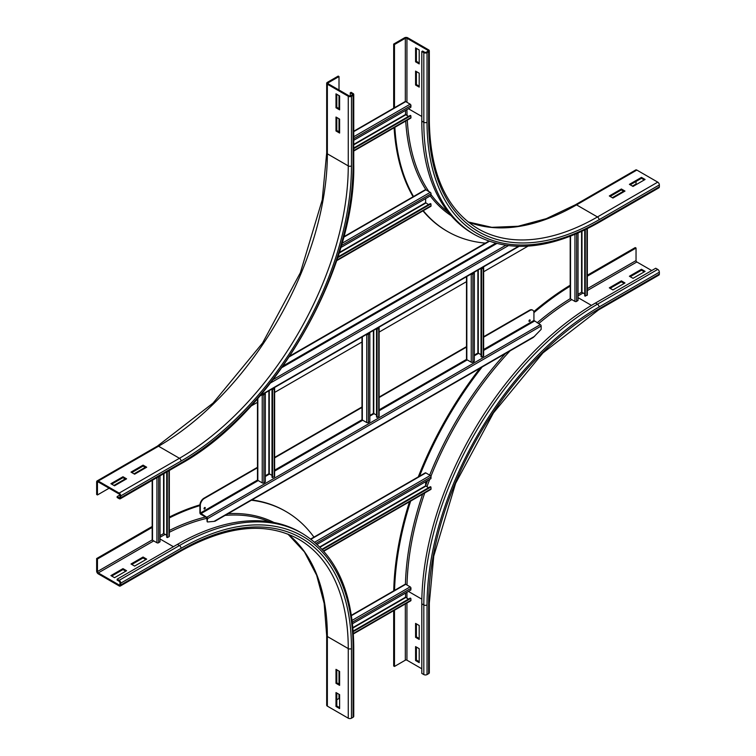 <?xml version="1.0" encoding="UTF-8"?>
<svg xmlns="http://www.w3.org/2000/svg" width="756" height="756" viewBox="0 0 756 756"><rect width="100%" height="100%" fill="white"/><g stroke="black" fill="none" stroke-linecap="round" stroke-linejoin="round"><path stroke-width="1.13" d="M146.683 467.227L134.625 474.192L131.005 472.103L143.064 465.138L146.683 467.227M145.88 467.69L143.064 466.065L131.809 472.566M143.064 465.138L143.064 466.065M126.592 478.831L114.534 485.787L110.915 483.698L122.973 476.743L126.592 478.831M125.779 479.295L122.973 477.669L111.718 484.161M122.973 476.743L122.973 477.669M335.995 130.968L335.995 117.048L339.614 119.136L339.614 133.056L335.995 130.968L336.798 130.504L339.614 132.13M336.798 117.511L336.798 130.504M119.958 497.278A1.134 0.652 60 0 1 119.722 497.798A1.134 0.652 60 0 1 119.155 497.741L117.142 496.579L117.142 497.505L119.155 498.667A2.277 1.314 -120 0 0 120.289 498.78A2.277 1.314 -120 0 0 120.762 497.741L120.762 495.889A2.277 1.314 -120 0 0 119.155 493.101L98.252 481.033A2.277 1.314 -120 0 0 97.118 480.92A2.277 1.314 -120 0 0 96.645 481.959L96.645 494.49L97.448 494.953L97.448 482.422A1.134 0.652 60 0 1 97.685 481.903A1.134 0.652 60 0 1 98.252 481.959L119.155 494.027A1.134 0.652 60 0 1 119.958 495.416L119.958 497.278L119.155 497.741M145.275 467.34L134.02 473.842M125.184 478.945L113.929 485.447M109.1 488.225L97.448 494.953M119.883 495L117.142 496.579M335.995 107.768L335.995 93.838L339.614 95.927L339.614 109.856L335.995 107.768L336.798 107.305L339.614 108.93M336.798 94.302L336.798 107.305M339.009 76.554L338.206 76.091L327.357 82.357A2.277 1.314 0 0 0 326.686 83.283A2.277 1.314 0 0 0 327.357 84.209L348.261 96.277A2.277 1.314 0 0 0 351.474 96.277L353.08 95.35A2.277 1.314 0 0 0 353.742 94.424A2.277 1.314 0 0 0 353.08 93.498L351.067 92.336L350.264 92.799L352.277 93.961A1.134 0.652 180 0 1 352.608 94.424A1.134 0.652 180 0 1 352.277 94.887L350.671 95.814A1.134 0.652 180 0 1 349.064 95.814L328.161 83.746A1.134 0.652 180 0 1 327.83 83.283A1.134 0.652 180 0 1 328.161 82.82L339.009 76.554L339.009 90.011M350.264 95.965L350.264 92.799M339.009 95.587L339.009 108.581M339.009 118.786L339.009 131.78M339.614 671.441L339.614 685.361L335.995 683.273L335.995 669.353L339.614 671.441M336.798 669.816L336.798 682.81L339.614 684.435M335.995 683.273L336.798 682.81M339.614 694.651L339.614 708.57L335.995 706.482L335.995 692.562L339.614 694.651M336.798 693.025L336.798 706.019L339.614 707.644M335.995 706.482L336.798 706.019M143.064 557.03L146.683 559.119L134.625 566.083L131.005 563.995L143.064 557.03L143.064 557.956L131.809 564.458M145.88 559.582L143.064 557.956M339.009 694.301L339.009 698.478L336.798 699.754M339.009 671.092L339.009 684.085M327.357 706.132A2.277 1.314 180 0 1 326.686 705.206L326.686 635.588A2.277 1.314 0 0 0 327.357 636.514L327.357 706.132L348.261 718.2A2.277 1.314 180 0 0 351.474 718.2L353.08 717.274A2.277 1.314 180 0 0 353.742 716.348L353.742 646.73C353.128 591.939 335.957 554.157 302.22 533.386L300.208 532.224A245.558 141.778 -60 0 0 177.433 544.386L117.142 579.19L117.142 580.126L119.155 581.279A1.134 0.652 60 0 1 119.958 582.678L119.958 584.53A1.134 0.652 60 0 1 119.722 585.049A1.134 0.652 60 0 1 119.155 584.993L98.252 572.925A1.134 0.652 60 0 1 97.448 571.536L97.448 559.005L152.514 527.215M122.973 568.635L126.592 570.723L114.534 577.688L110.915 575.6L122.973 568.635L122.973 569.561L111.718 576.063M125.779 571.186L122.973 569.561M169.325 517.066A256.36 148.006 -60 0 1 199.915 504.885M251.89 499.924A256.36 148.006 -60 0 1 285.116 511.037L285.919 511.5A256.36 148.006 -60 0 1 313.948 537.129M169.325 517.936A256.36 148.006 -60 0 1 199.915 505.594M251.379 500.226A256.36 148.006 -60 0 1 285.919 511.5M152.183 526.478L96.645 558.542L96.645 571.073A2.277 1.314 -120 0 0 98.252 573.861L119.155 585.928A2.277 1.314 -120 0 0 120.289 586.032A2.277 1.314 -120 0 0 120.762 584.993L120.762 583.141A2.277 1.314 -120 0 0 119.155 580.353L117.142 579.19M96.645 558.542L97.448 559.005M419.202 73.19L419.202 87.11L415.583 85.022L415.583 71.102L419.202 73.19M416.386 71.565L416.386 84.559L419.202 86.184M416.386 84.559L415.583 85.022M419.202 49.981L419.202 63.91L415.583 61.822L415.583 47.893L419.202 49.981M416.386 48.356L416.386 61.349L419.202 62.975M416.386 61.349L415.583 61.822M612.936 198.044L609.317 195.955L621.375 188.991L624.995 191.079L612.936 198.044M624.191 191.542L621.375 189.917L610.12 196.418M621.375 188.991L621.375 189.917M426.233 52.183A1.134 0.652 180 0 1 424.626 52.183L422.613 51.03L421.81 51.493L423.823 52.655A2.277 1.314 0 0 0 427.036 52.655L428.643 51.72A2.277 1.314 0 0 0 429.313 50.794A2.277 1.314 0 0 0 428.643 49.868L407.739 37.8A2.277 1.314 0 0 0 404.526 37.8L393.678 44.065L394.481 44.528L405.329 38.263A1.134 0.652 180 0 1 406.936 38.263L427.839 50.331A1.134 0.652 180 0 1 428.17 50.794A1.134 0.652 180 0 1 427.839 51.257L426.233 52.183M394.481 108.117L394.481 44.528M393.678 108.193L393.678 44.065M468.106 221.933L491.797 227.329L518.115 226.252L546.286 218.664L575.42 204.772L635.711 169.968A2.277 1.314 60 0 1 636.845 170.072L657.748 182.139A2.277 1.314 60 0 1 659.355 184.927L659.355 186.789L599.064 221.593A243.29 140.465 -60 0 1 427.036 122.274A2.277 1.314 180 0 1 423.823 122.274A245.558 141.778 -60 0 0 474.683 234.681L472.67 233.519A245.558 141.778 -60 0 1 421.81 121.111L421.81 51.493M633.027 186.439L629.408 184.351L641.466 177.386L645.085 179.474L633.027 186.439M644.282 179.937L641.466 178.312L630.22 184.814M641.466 177.386L641.466 178.312M485.409 243.12A256.36 148.006 -60 0 1 447.571 231.506L446.768 231.043A256.36 148.006 -60 0 1 422.973 210.867M413.116 196.758A256.36 148.006 -60 0 1 394.103 127.745M447.571 231.506A256.36 148.006 -60 0 1 423.256 210.697M413.683 196.815A256.36 148.006 -60 0 1 394.849 127.31M659.355 186.789A2.277 1.314 60 0 1 658.882 187.828L598.591 222.633A2.277 1.314 60 0 0 599.064 221.593M636.042 181.449L636.042 184.001L632.432 186.089M623.587 191.192L612.332 197.694M624.995 282.971L612.936 289.935L609.317 287.847L621.375 280.882L624.995 282.971M624.191 283.434L621.375 281.808L610.12 288.31M621.375 281.808L621.375 280.882M645.085 271.366L633.027 278.331L629.408 276.242L641.466 269.278L645.085 271.366M644.282 271.839L641.466 270.213L630.22 276.705M641.466 270.213L641.466 269.278M415.583 623.407L419.202 625.495L419.202 639.415L415.583 637.327L415.583 623.407M416.386 623.87L416.386 636.864L419.202 638.489M416.386 636.864L415.583 637.327M587.336 276.167L636.042 248.053L636.042 260.584A1.134 0.652 -120 0 0 636.845 261.973L651.719 270.563M587.336 275.241L635.238 247.581L636.042 248.053M659.355 274.041A2.277 1.314 60 0 1 658.882 275.08L598.591 309.884A2.277 1.314 -120 0 0 599.064 308.845L659.355 274.041L659.355 272.179A2.277 1.314 60 0 0 657.748 269.401L655.735 268.238L595.444 303.043A245.558 141.778 -60 0 0 421.81 603.798L421.81 673.416L423.823 674.569L423.823 604.951A245.558 141.778 -60 0 1 597.457 304.205L657.748 269.401M415.583 646.607L419.202 648.695L419.202 662.625L415.583 660.536L415.583 646.607M416.386 647.07L416.386 660.073L419.202 661.698M416.386 660.073L415.583 660.536M393.734 590.842A256.36 148.006 -60 0 1 409.478 501.767M418.276 476.894A256.36 148.006 -60 0 1 479.994 368.229M533.774 311.642A256.36 148.006 -60 0 1 570.194 285.21M394.556 590.757A256.36 148.006 -60 0 1 410.64 501.096M419.353 476.658A256.36 148.006 -60 0 1 482.12 367.01M533.916 312.663A256.36 148.006 -60 0 1 570.525 285.957M598.591 309.884L542.95 352.901L493.432 412.956L455.622 483.32L433.755 556.114L429.313 603.099L429.313 672.717A2.277 1.314 180 0 1 428.643 673.643L427.036 674.569A2.277 1.314 180 0 1 423.823 674.569M421.81 668.777L406.936 660.186A1.134 0.652 0 0 0 405.329 660.186L394.481 666.452L394.481 610.215M393.678 610.678L393.678 665.989L394.481 666.452M570.194 236.335L570.194 298.403A1.134 0.652 -0 0 0 570.525 298.866L574.947 301.417A1.134 0.652 -0 0 0 576.62 301.379L578.038 300.415L578.038 233.094M584.719 293.838L581.581 292.26L578.038 294.301M584.719 230.004L584.719 295.87L586.939 295.426A1.134 0.652 -0 0 0 587.336 294.925L587.336 228.709M585.276 296.239L585.276 229.739M152.183 480.372L152.183 539.746A1.134 0.652 -0 0 0 152.514 540.209L156.936 542.761A1.134 0.652 -0 0 0 158.609 542.723L160.017 541.759L160.017 475.845M166.707 535.172L163.57 533.594L160.017 535.645M166.707 471.98L166.707 537.204L167.256 537.582L168.928 536.76A1.134 0.652 -0 0 0 169.325 536.259L169.325 470.468M167.256 537.582L167.256 471.668M353.742 131.251L405.169 101.559A1.134 0.652 60 0 1 405.736 101.616L410.158 104.167A1.134 0.652 60 0 1 410.952 105.632L410.829 107.343L353.742 140.304M405.537 110.404L405.537 114.496L408.467 116.424M353.742 148.658L410.829 115.696L410.952 117.549A1.134 0.652 60 0 1 410.725 118.153L353.742 151.049M410.829 115.696L410.234 115.403L353.742 148.015M351.408 615.28L405.169 584.246A1.134 0.652 60 0 1 405.736 584.303L410.158 586.854A1.134 0.652 60 0 1 410.952 588.319L410.829 590.03L352.523 623.691M405.537 593.091L405.537 597.183L408.467 599.111M353.232 631.638L410.829 598.383L410.952 600.236A1.134 0.652 60 0 1 410.725 600.831L353.383 633.944M410.829 598.383L410.234 598.09L353.194 631.024M343.753 236.798L425.259 189.747A1.134 0.652 60 0 1 425.826 189.803L430.249 192.355A1.134 0.652 60 0 1 431.052 193.819L430.929 195.53L340.758 247.59M425.628 198.582L425.628 202.684L428.567 204.611M337.592 257.768L430.929 203.884L431.052 205.736A1.134 0.652 60 0 1 430.816 206.331L336.609 260.725M430.929 203.884L430.325 203.591L337.847 256.983M310.707 539L425.259 472.859A1.134 0.652 60 0 1 425.826 472.916L430.249 475.467A1.134 0.652 60 0 1 431.052 476.932L430.929 478.642L317.133 544.339M425.628 481.704L425.628 485.796L428.567 487.724M322.425 549.64L430.929 486.996L431.052 488.848A1.134 0.652 60 0 1 430.816 489.444L323.842 551.209M430.929 486.996L430.325 486.703L322.047 549.225M466.499 276.705L466.499 359.204A1.134 0.652 -0 0 0 466.83 359.667L471.253 362.219A1.134 0.652 -0 0 0 472.916 362.181L474.333 361.217L474.333 273.039L471.782 273.653M471.177 273.993L471.253 274.041A1.134 0.652 -0 0 0 472.916 274.003L474.333 273.039M481.024 354.63L477.877 353.052L474.333 355.103M482.64 267.388L481.024 268.484L481.024 356.662L481.572 357.04L483.245 356.227A1.134 0.652 -0 0 0 483.642 355.726L483.642 267.539A1.134 0.652 -0 0 0 483.311 267.076L483.235 267.038M481.572 357.04L481.572 268.862L483.245 268.04A1.134 0.652 -0 0 0 483.642 267.539M481.572 268.862L481.024 268.484M361.992 337.034L361.992 419.542A1.134 0.652 -0 0 0 362.322 420.005L366.745 422.557A1.134 0.652 -0 0 0 368.418 422.519L369.835 421.555L369.835 333.368L367.284 333.982M366.679 334.332L366.745 334.369A1.134 0.652 -0 0 0 368.418 334.332L369.835 333.368M376.516 414.968L373.379 413.39L369.835 415.431M378.132 327.717L376.516 328.822L376.516 417L377.064 417.378L378.737 416.556A1.134 0.652 -0 0 0 379.134 416.055L379.134 327.877A1.134 0.652 -0 0 0 378.803 327.414L378.737 327.367M377.064 417.378L377.064 329.191L378.737 328.378A1.134 0.652 -0 0 0 379.134 327.877M377.064 329.191L376.516 328.822M257.484 398.799L257.484 479.871A1.134 0.652 -0 0 0 257.824 480.334L262.238 482.895A1.134 0.652 -0 0 0 263.91 482.848L265.328 481.884L265.328 393.706L262.776 394.32M262.171 394.67L262.238 394.708A1.134 0.652 -0 0 0 263.91 394.67L265.328 393.706M272.009 475.307L268.871 473.728L265.328 475.77M273.625 388.055L272.009 389.151L272.009 477.338L274.23 476.894A1.134 0.652 -0 0 0 274.636 476.393L274.636 388.206A1.134 0.652 -0 0 0 274.296 387.743L274.23 387.705M272.566 477.707L272.566 389.529L274.23 388.707A1.134 0.652 -0 0 0 274.636 388.206M272.566 389.529L272.009 389.151M528.028 246.135L483.642 271.754M466.499 281.657L379.134 332.092M361.992 341.995L274.636 392.43M257.484 402.324L250.992 406.076M289.444 356.728L489.293 241.344M488.792 241.173L289.935 355.972M529.002 321.187A0.85 0.491 120 0 0 529.758 319.882M529.578 321.347A0.85 0.491 -60 0 1 529.578 319.958A0.85 0.491 -60 0 1 529.578 321.347M204.073 508.788A0.85 0.491 120 0 0 204.829 507.484M204.649 508.949A0.85 0.491 -60 0 1 204.649 507.55A0.85 0.491 -60 0 1 204.649 508.949M483.642 337.195L529.899 310.489A5.689 3.279 -60 0 1 532.744 310.206A5.689 3.279 -60 0 1 533.925 312.814L533.925 320.468L540.351 324.645A1.134 0.652 60 0 1 541.154 326.034L541.154 329.37L533.339 337.431L214.893 521.29M532.536 310.102A5.689 3.279 120 0 0 532.347 309.979A5.689 3.279 120 0 0 529.502 310.253L529.899 310.489M204.328 498.459L203.931 498.223A5.689 3.279 120 0 0 199.915 505.188L199.915 512.842A1.134 0.652 60 0 0 200.718 514.231L206.747 517.718L207.144 521.744L207.55 518.644A1.134 0.652 -120 0 0 206.747 517.255L200.312 513.078L200.312 505.414A5.689 3.279 -60 0 1 204.328 498.459L257.484 467.766M274.636 457.871L361.992 407.427M379.134 397.533L466.499 347.099M207.55 521.971L214.052 521.385L215.403 520.61M203.931 498.223L257.484 467.302M274.636 457.408L361.992 406.964M379.134 397.07L466.499 346.635M483.642 336.732L529.502 310.253M98.252 481.959L97.448 482.422M97.118 480.92L157.409 446.116A2.277 1.314 60 0 1 158.543 446.22L98.252 481.033M157.409 446.116L213.05 403.099L262.568 343.044L300.378 272.68L322.245 199.886L326.686 152.901A2.277 1.314 0 0 0 327.357 153.827A238.735 137.838 -60 0 1 158.543 446.22L179.446 458.287L119.155 493.101M327.357 84.209L327.357 153.827L348.261 165.895A238.735 137.838 -60 0 1 179.446 458.287A2.277 1.314 60 0 1 181.053 461.075L120.762 495.889M353.08 95.35L353.08 164.969A243.29 140.465 -60 0 1 181.053 462.937L120.762 497.741M181.053 462.937A2.277 1.314 60 0 1 180.58 463.976L120.289 498.78M348.261 96.277L348.261 165.895A2.277 1.314 0 0 0 351.474 165.895A241.013 139.151 -60 0 1 181.053 461.075M353.08 164.969A2.277 1.314 0 0 0 353.742 164.043L353.742 94.424M352.277 94.887L352.277 93.961M351.474 96.277L351.474 165.895M328.161 83.746L328.161 82.82M287.951 534.086A238.735 137.838 -60 0 1 327.357 636.514L348.261 648.582L348.261 718.2M120.762 584.993L181.053 550.188A2.277 1.314 -120 0 1 180.58 551.228C226.828 525.411 266.235 521.432 298.809 539.293A238.735 137.838 -60 0 1 348.261 648.582A2.277 1.314 0 0 0 351.474 648.582L351.474 718.2M120.762 583.141L181.053 548.327A243.29 140.465 -60 0 1 353.08 647.656L353.08 717.274M353.08 647.656A2.277 1.314 0 0 0 353.742 646.73M181.053 550.188A241.013 139.151 -60 0 1 351.474 648.582M181.053 548.327A2.277 1.314 -120 0 0 179.446 545.548A245.558 141.778 -60 0 1 302.22 533.386M119.155 580.353L179.446 545.548L177.433 544.386M160.017 537.27A239.879 138.49 -60 0 1 165.309 534.369M169.325 532.29A239.879 138.49 -60 0 1 207.135 518.276M225.08 515.403A239.879 138.49 -60 0 1 269.344 521.716M160.017 538.971L173.417 546.701M169.325 530.495A241.013 139.151 -60 0 1 205.547 517.028M228.104 513.664A241.013 139.151 -60 0 1 273.974 522.49M119.958 584.53L119.155 584.993M153.723 540.909L98.252 572.925M152.221 539.916L97.448 571.536M427.839 51.257L427.839 50.331M421.81 116.471L408.42 108.741M406.936 102.315L406.936 38.263M405.329 101.512L405.329 38.263M429.313 50.794L429.313 120.412A2.277 1.314 180 0 1 428.643 121.338L428.643 51.72M427.036 122.274L427.036 52.655M421.81 121.111L423.823 122.274L423.823 52.655M575.42 204.772A2.277 1.314 60 0 1 576.554 204.885A238.735 137.838 -60 0 1 468.153 221.971M636.845 170.072L576.554 204.885L597.457 216.953A238.735 137.838 -60 0 1 478.085 228.775C446.342 209.497 430.079 173.37 429.313 120.412M657.748 182.139L597.457 216.953A2.277 1.314 60 0 1 599.064 219.741A241.013 139.151 -60 0 1 428.643 121.338M448.128 212.039A239.879 138.49 -60 0 1 430.996 194.547M428.879 191.561A239.879 138.49 -60 0 1 407.286 120.138M407.078 115.621A239.879 138.49 -60 0 1 406.945 109.592M451.124 215.668A241.013 139.151 -60 0 1 430.23 195.927M426.015 189.907A241.013 139.151 -60 0 1 405.726 121.036M659.355 184.927L599.064 219.741M591.475 305.396L578.038 297.637M578.038 295.927L583.188 292.95M587.336 290.559L636.845 261.973M587.336 288.697L636.042 260.584M427.036 674.569L427.036 604.951A243.29 140.465 -60 0 1 599.064 306.993L659.355 272.179M599.064 306.993A2.277 1.314 -120 0 0 597.457 304.205L595.444 303.043M429.313 603.099A2.277 1.314 180 0 1 428.643 604.025A241.013 139.151 -60 0 1 599.064 308.845M427.036 604.951A2.277 1.314 180 0 1 423.823 604.951L421.81 603.798M407.002 585.04A239.879 138.49 -60 0 1 424.74 492.959M426.932 486.779A239.879 138.49 -60 0 1 429.739 479.332M430.929 476.289A239.879 138.49 -60 0 1 510.017 350.897M538.622 323.644A239.879 138.49 -60 0 1 571.801 299.603M408.42 591.419L421.857 599.177M405.424 584.199A241.013 139.151 -60 0 1 422.642 494.169M425.628 485.711A241.013 139.151 -60 0 1 427.546 480.589M429.682 475.137A241.013 139.151 -60 0 1 505.386 353.572M537.147 322.793A241.013 139.151 -60 0 1 570.279 298.648M428.643 673.643L428.643 604.025M406.936 592.279L406.936 598.223M406.936 603.023L406.936 660.186M405.329 603.949L405.329 660.186M576.62 233.708L576.62 301.379M574.947 234.417L574.947 301.417M570.525 236.203L570.525 298.866M581.581 292.26L581.581 231.497M581.988 292.26L581.988 231.308M586.939 228.907L586.939 295.426M158.609 476.658L158.609 542.723M156.936 477.622L156.936 542.761M152.514 480.173L152.514 540.209M163.57 533.594L163.57 473.795M163.967 533.594L163.967 473.568M168.928 470.704L168.928 536.76M410.952 105.632L353.742 138.669M410.158 104.167L353.742 136.741M405.736 101.616L353.742 131.629M353.742 144.396L405.537 114.496M353.742 144.859L405.736 114.846M410.952 117.549L353.742 150.586M410.952 588.319L352.353 622.16M410.158 586.854L352.126 620.355M405.736 584.303L351.464 615.63M352.91 627.565L405.537 597.183M352.948 628L405.736 597.533M410.952 600.236L353.354 633.49M431.052 193.819L341.334 245.615M430.249 192.355L341.995 243.309M425.826 189.803L343.64 237.252M339.255 252.542L425.628 202.684M339.075 253.109L425.826 203.024M431.052 205.736L336.807 260.149M431.052 476.932L316.027 543.347M430.249 475.467L314.685 542.184M425.826 472.916L310.99 539.217M319.797 546.9L425.628 485.796M320.09 547.193L425.826 486.136M431.052 488.848L323.568 550.907M472.273 273.681L472.916 274.003L472.916 362.181M471.848 273.691L471.253 274.041L471.253 362.219M466.83 276.507L466.83 359.667M477.877 353.052L477.877 270.128M478.283 353.052L478.283 269.901M482.706 267.652L483.311 267.076M483.245 268.04L483.245 356.227M367.766 334.01L368.418 334.332L368.418 422.519M367.35 334.029L366.745 334.369L366.745 422.557M362.322 336.845L362.322 420.005M373.379 413.39L373.379 330.466M373.776 413.39L373.776 330.23M378.198 327.991L378.803 327.414M378.737 328.378L378.737 416.556M263.258 394.349L263.91 394.67L263.91 482.848M262.842 394.358L262.238 394.708L262.238 482.895M257.824 398.421L257.824 480.334M268.871 473.728L268.871 390.795M269.278 473.728L269.278 390.568M273.7 388.329L274.296 387.743M274.23 388.707L274.23 476.894M496.72 243.555L282.082 367.473M505.707 245.322L273.171 379.578M508.325 245.672L270.572 382.933M495.615 243.262L283.188 365.904M518.38 246.361L260.584 395.199M200.312 513.078L257.522 480.041M274.636 470.166L362.029 419.712M379.134 409.828L466.537 359.374M483.642 349.499L533.925 320.468M214.052 521.385L534.653 336.288M200.718 513.768L258.221 480.57M265.328 476.469L269.675 473.955M274.636 471.092L362.729 420.232M369.835 416.131L374.182 413.617M379.134 410.763L467.227 359.903M474.333 355.792L478.69 353.288M483.642 350.425L534.322 321.168M206.747 517.255L540.351 324.645M207.55 518.644L541.154 326.034M180.58 463.976C273.266 413.154 356.076 269.722 353.742 164.043M326.686 152.901L326.686 83.283M326.686 635.588L324.154 603.411L316.641 575.221L304.413 551.889L287.894 534.067M180.58 551.228L120.289 586.032M474.683 234.681C509.535 253.506 550.84 249.489 598.591 222.633M259.941 395.955L519.032 246.371"/></g></svg>
